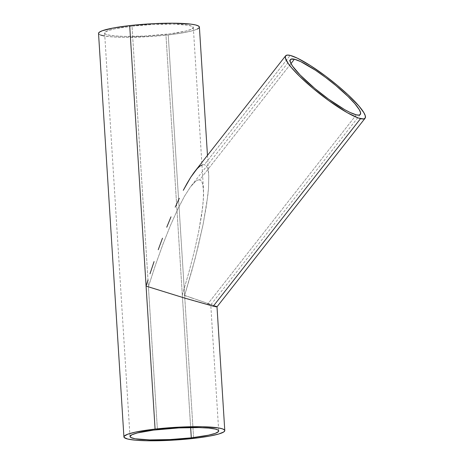 <?xml version="1.0" encoding="UTF-8"?>
<svg xmlns="http://www.w3.org/2000/svg" width="464" height="464" viewBox="0 0 464 464"><rect width="100%" height="100%" fill="white"/><g stroke="black" fill="none" stroke-linecap="round" stroke-linejoin="round"><path stroke-width="0.35" stroke-dasharray="2.32 1.74" d="M186.348 296.183L182.3 294.872L188.668 273.163L194.138 252.126L198.505 232.574L202.623 207.652L203.597 194.903L203.104 185.844L202.304 182.81L201.156 180.815L199.659 179.881L290.998 63.562L199.659 179.881L201.156 180.815L202.304 182.81L203.534 189.886L203.296 200.848L201.596 215.255L198.505 232.574L194.138 252.126L188.668 273.163L182.3 294.872L190.652 427.547L165.915 34.359L182.3 294.872L186.348 296.183M193.801 298.636L190.194 297.441L193.801 298.636M202.855 301.716L197.136 299.75L202.855 301.716M209.803 304.326L207.13 303.259L209.803 304.326M209.983 304.871L207.489 304.332L209.983 304.871M360.308 114.469L210.766 304.871L218.701 430.952M356.294 114.84L207.489 304.332L183.164 297.465L148.41 286.677L132.02 26.158A44.44 5.562 176.4 0 0 104.615 33.048A44.44 5.562 176.4 0 0 165.915 34.359A44.44 5.562 176.4 0 0 193.314 27.469A44.44 5.562 176.4 0 0 132.02 26.158L148.41 286.677L155.428 265.118L162.829 244.551L170.323 225.753L177.631 209.461L184.463 196.289L190.565 186.748L195.692 181.209L197.832 180.009L199.659 179.881L197.832 180.009L195.692 181.209L190.565 186.748L184.463 196.289L177.631 209.461L170.323 225.753L162.829 244.551L155.428 265.118L148.41 286.677L157.406 429.641L148.41 286.677L183.164 297.465L207.489 304.332L356.294 114.84M202.287 164.813L204.363 164.668L290.174 55.396L204.363 164.668L202.287 164.813L199.856 166.182L194.921 171.309M193.314 27.469L203.534 189.886M207.466 155.324L208.771 176.047L208.278 171.448L207.373 167.997L206.068 165.729L204.363 164.668L206.068 165.729L207.373 167.997L208.278 171.448L208.771 176.047L208.498 188.512L206.567 204.897L203.052 224.588L198.087 246.819L191.864 270.744L184.626 295.435L168.235 34.922A50.535 6.322 176.4 0 0 199.398 27.086L199.404 27.138M193.621 438.405L184.626 295.435L215.899 306.188L184.626 295.435L193.621 438.405M98.53 33.431A50.535 6.322 176.4 0 0 168.235 34.922L184.626 295.435L195.124 258.628L203.052 224.588L207.739 196.249L208.498 188.512L208.771 176.047M197.223 29.116L190.884 31.187L180.937 33.182L168.235 34.922L153.874 36.262L125.164 37.323L113.28 36.946L104.47 36.001M100.694 35.084L98.768 33.988L98.53 33.379M132.02 26.158L114.701 28.843L108.002 30.659L104.829 32.445L104.823 33.536L105.461 34.04L107.979 34.928L114.666 35.914L124.3 36.418L144.588 36.076L169.847 33.884L185.826 31.076L191.4 29.255L193.32 27.515L192.473 26.483L188.094 25.213L173.629 24.105L153.34 24.447L132.02 26.158M216.99 306.843L215.899 306.188M104.615 33.048L130.001 436.531M191.354 185.716L290.406 59.578"/><path stroke-width="0.7" d="M294.42 59.212A44.44 7.755 -141.9 0 1 336.406 86.008A44.44 7.755 -141.9 0 1 360.308 114.469A44.44 7.755 -141.9 0 1 356.294 114.84A44.44 7.755 -141.9 0 1 314.308 88.038A44.44 7.755 -141.9 0 1 290.406 59.578A44.44 7.755 -141.9 0 1 294.42 59.212L290.998 63.562L294.42 59.212L300.666 61.596L315.462 70.255L325.716 77.529L335.942 85.62L348.012 96.471L354.885 103.75L359.217 109.591L360.493 112.427L360.424 114.289L359.008 115.107L356.294 114.84L350.042 112.45L344.653 109.62L328.454 99.07L314.772 88.433L300.162 75.029L292.627 66.213L290.69 62.924L290.081 60.564L290.829 59.218L294.42 59.212M148.022 279.931L146.085 286.114L185.612 298.381L213.272 306.194L360.54 118.656A50.535 8.816 -141.9 0 1 312.788 88.177A50.535 8.816 -141.9 0 1 285.609 55.813A50.535 8.816 -141.9 0 1 290.174 55.396A50.535 8.816 -141.9 0 1 337.92 85.869A50.535 8.816 -141.9 0 1 365.098 118.233A50.535 8.816 -141.9 0 1 360.54 118.656L213.272 306.194L185.612 298.381L146.085 286.114L148.022 279.931M154.065 261.597L150 273.772L154.065 261.597M162.481 238.206L158.241 249.707L162.481 238.206M171.007 216.833L166.75 227.215L171.007 216.833M179.313 198.308L175.206 207.17L179.313 198.308M187.085 183.326L183.286 190.333L190.675 177.358L187.085 183.326M285.609 55.813L194.022 172.48L190.675 177.358L197.09 168.739L199.856 166.182L202.287 164.813M191.296 437.842A44.44 5.562 -3.6 0 1 130.001 436.531A44.44 5.562 -3.6 0 1 157.406 429.641A44.44 5.562 -3.6 0 1 218.701 430.952A44.44 5.562 -3.6 0 1 191.296 437.842L190.652 427.547L191.296 437.842L208.614 435.157L215.313 433.341L218.486 431.555L218.492 430.464L217.854 429.96L215.337 429.072L208.655 428.086L199.015 427.582L178.727 427.924L153.468 430.116L137.489 432.924L131.915 434.745L130.001 436.485L130.848 437.517L135.221 438.787L149.686 439.895L169.975 439.553L191.296 437.842M207.466 155.324L199.398 27.086A50.535 6.322 176.4 0 0 129.694 25.595L155.08 429.078A50.535 6.322 -3.6 0 1 224.785 430.569A50.535 6.322 -3.6 0 1 193.621 438.405A50.535 6.322 -3.6 0 1 123.917 436.914A50.535 6.322 -3.6 0 1 155.08 429.078L129.694 25.595A50.535 6.322 176.4 0 0 98.53 33.431L123.917 436.914M215.899 306.188L216.995 306.803L216.108 306.808L213.272 306.194L217.001 306.82L224.785 430.569M104.47 36.001L100.694 35.084M98.53 33.379L99.505 32.086L102.382 30.717L113.326 27.985L129.694 25.595L153.944 23.647L172.77 23.2L190.919 24.145L195.576 24.952L198.441 25.967L199.404 27.138L199.155 27.776L197.223 29.116M155.08 429.078L179.33 427.129L202.397 426.735L218.846 427.999L222.627 428.916L224.547 430.012L224.785 430.621L223.81 431.914L218.817 433.979L209.989 436.015L198.099 437.859L174.319 440.081L146.305 440.742L135.343 440.174L127.739 439.048L124.155 437.465L124.161 436.224L127.768 434.194L135.384 432.129L155.08 429.078M290.174 55.396L287.088 55.094L285.476 56.016L285.395 58.133L288.138 63.353L291.775 68.005L299.593 76.282L313.322 88.624L328.883 100.723L347.304 112.723L358.481 118.047L363.625 118.958L365.238 118.03L365.319 115.913L363.863 112.688L358.939 106.047L347.983 94.766L337.392 85.428L325.769 76.224L310.381 65.534L297.279 58.11L290.174 55.396M365.098 118.233L216.99 306.843"/></g></svg>
